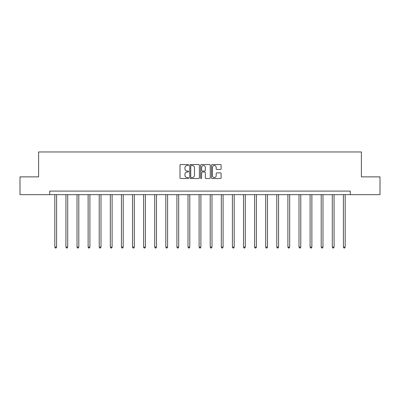 <?xml version="1.0" encoding="UTF-8"?>
<svg xmlns="http://www.w3.org/2000/svg" width="400" height="400" viewBox="0 0 400 400"><rect width="100%" height="100%" fill="white"/><g stroke="black" fill="none" stroke-linecap="round" stroke-linejoin="round"><path stroke-width="0.6" d="M188.615 165.04A0.49 0.49 0 0 0 188.13 164.55L180.71 164.55A0.7 0.7 0 0 0 180.01 165.25L180.01 177.82A0.7 0.7 0 0 0 180.71 178.52L188.13 178.52A0.49 0.49 0 0 0 188.615 178.03A0.49 0.49 0 0 0 188.13 177.54L187.17 177.54A2.235 2.235 0 0 1 184.935 175.305L184.935 174.26A2.235 2.235 0 0 1 187.17 172.025L188.13 172.025A0.49 0.49 0 0 0 188.615 171.535A0.49 0.49 0 0 0 188.13 171.045L187.17 171.045A2.235 2.235 0 0 1 184.935 168.81L184.935 167.765A2.235 2.235 0 0 1 187.17 165.53L188.13 165.53A0.49 0.49 0 0 0 188.615 165.04M220.41 169.475A0.7 0.7 0 0 0 221.11 168.775L221.11 165.25A0.7 0.7 0 0 0 220.41 164.55L212.17 164.55A0.7 0.7 0 0 0 211.47 165.25L211.47 177.82A0.7 0.7 0 0 0 212.17 178.52L220.41 178.52A0.7 0.7 0 0 0 221.11 177.82L221.11 173.56A0.7 0.7 0 0 0 220.41 172.86L216.885 172.86A0.7 0.7 0 0 0 216.185 173.56L216.185 175.67A1.87 1.87 0 0 1 214.315 177.54A1.87 1.87 0 0 1 212.45 175.67L212.45 167.395A1.87 1.87 0 0 1 214.315 165.53A1.87 1.87 0 0 1 216.185 167.395L216.185 168.775A0.7 0.7 0 0 0 216.885 169.475L220.41 169.475M49.705 194.655L20 194.655L20 176.87L38.605 176.87L38.605 151.97L361.395 151.97L361.395 176.87L380 176.87L380 194.655L350.295 194.655L350.295 191.1L49.705 191.1L49.705 194.655L350.295 194.655M199.39 165.25A0.7 0.7 0 0 0 198.69 164.55L190.45 164.55A0.7 0.7 0 0 0 189.75 165.25L189.75 177.82A0.7 0.7 0 0 0 190.45 178.52L198.69 178.52A0.7 0.7 0 0 0 199.39 177.82L199.39 165.25M201.31 164.55L209.55 164.55A0.7 0.7 0 0 1 210.25 165.25L210.25 177.82A0.7 0.7 0 0 1 209.55 178.52L206.025 178.52A0.7 0.7 0 0 1 205.325 177.82L205.325 172.72A0.7 0.7 0 0 0 204.625 172.025L202.285 172.025A0.7 0.7 0 0 0 201.59 172.72L201.59 178.03A0.49 0.49 0 0 1 201.1 178.52A0.49 0.49 0 0 1 200.61 178.03L200.61 165.25A0.7 0.7 0 0 1 201.31 164.55M191.22 165.53A0.49 0.49 0 0 0 190.73 166.015L190.73 177.05A0.49 0.49 0 0 0 191.22 177.54L192.23 177.54A2.235 2.235 0 0 0 194.465 175.305L194.465 167.765A2.235 2.235 0 0 0 192.23 165.53L191.22 165.53M205.325 167.43A1.87 1.87 0 0 0 203.455 165.565A1.87 1.87 0 0 0 201.59 167.43L201.59 170.345A0.7 0.7 0 0 0 202.285 171.045L204.625 171.045A0.7 0.7 0 0 0 205.325 170.345L205.325 167.43M54.825 194.655L54.825 247.105L56.605 247.105L56.605 194.655M56.605 247.105L56.07 248.03L55.36 248.03L54.825 247.105M65.925 194.655L65.925 247.105L67.705 247.105L67.705 194.655M67.705 247.105L67.17 248.03L66.46 248.03L65.925 247.105M77.025 194.655L77.025 247.105L78.8 247.105L78.8 194.655M78.8 247.105L78.27 248.03L77.555 248.03L77.025 247.105M88.125 194.655L88.125 247.105L89.9 247.105L89.9 194.655M89.9 247.105L89.37 248.03L88.655 248.03L88.125 247.105M99.22 194.655L99.22 247.105L101 247.105L101 194.655M101 247.105L100.465 248.03L99.755 248.03L99.22 247.105M110.32 194.655L110.32 247.105L112.1 247.105L112.1 194.655M112.1 247.105L111.565 248.03L110.855 248.03L110.32 247.105M121.42 194.655L121.42 247.105L123.2 247.105L123.2 194.655M123.2 247.105L122.665 248.03L121.955 248.03L121.42 247.105M132.52 194.655L132.52 247.105L134.295 247.105L134.295 194.655M134.295 247.105L133.765 248.03L133.05 248.03L132.52 247.105M143.615 194.655L143.615 247.105L145.395 247.105L145.395 194.655M145.395 247.105L144.86 248.03L144.15 248.03L143.615 247.105M154.715 194.655L154.715 247.105L156.495 247.105L156.495 194.655M156.495 247.105L155.96 248.03L155.25 248.03L154.715 247.105M165.815 194.655L165.815 247.105L167.595 247.105L167.595 194.655M167.595 247.105L167.06 248.03L166.35 248.03L165.815 247.105M176.915 194.655L176.915 247.105L178.69 247.105L178.69 194.655M178.69 247.105L178.16 248.03L177.445 248.03L176.915 247.105M188.01 194.655L188.01 247.105L189.79 247.105L189.79 194.655M189.79 247.105L189.255 248.03L188.545 248.03L188.01 247.105M199.11 194.655L199.11 247.105L200.89 247.105L200.89 194.655M200.89 247.105L200.355 248.03L199.645 248.03L199.11 247.105M210.21 194.655L210.21 247.105L211.99 247.105L211.99 194.655M211.99 247.105L211.455 248.03L210.745 248.03L210.21 247.105M221.31 194.655L221.31 247.105L223.085 247.105L223.085 194.655M223.085 247.105L222.555 248.03L221.84 248.03L221.31 247.105M232.405 194.655L232.405 247.105L234.185 247.105L234.185 194.655M234.185 247.105L233.65 248.03L232.94 248.03L232.405 247.105M243.505 194.655L243.505 247.105L245.285 247.105L245.285 194.655M245.285 247.105L244.75 248.03L244.04 248.03L243.505 247.105M254.605 194.655L254.605 247.105L256.385 247.105L256.385 194.655M256.385 247.105L255.85 248.03L255.14 248.03L254.605 247.105M265.705 194.655L265.705 247.105L267.48 247.105L267.48 194.655M267.48 247.105L266.95 248.03L266.235 248.03L265.705 247.105M276.8 194.655L276.8 247.105L278.58 247.105L278.58 194.655M278.58 247.105L278.045 248.03L277.335 248.03L276.8 247.105M287.9 194.655L287.9 247.105L289.68 247.105L289.68 194.655M289.68 247.105L289.145 248.03L288.435 248.03L287.9 247.105M299 194.655L299 247.105L300.78 247.105L300.78 194.655M300.78 247.105L300.245 248.03L299.535 248.03L299 247.105M310.1 194.655L310.1 247.105L311.875 247.105L311.875 194.655M311.875 247.105L311.345 248.03L310.63 248.03L310.1 247.105M321.2 194.655L321.2 247.105L322.975 247.105L322.975 194.655M322.975 247.105L322.445 248.03L321.73 248.03L321.2 247.105M332.295 194.655L332.295 247.105L334.075 247.105L334.075 194.655M334.075 247.105L333.54 248.03L332.83 248.03L332.295 247.105M343.395 194.655L343.395 247.105L345.175 247.105L345.175 194.655M345.175 247.105L344.64 248.03L343.93 248.03L343.395 247.105"/></g></svg>

